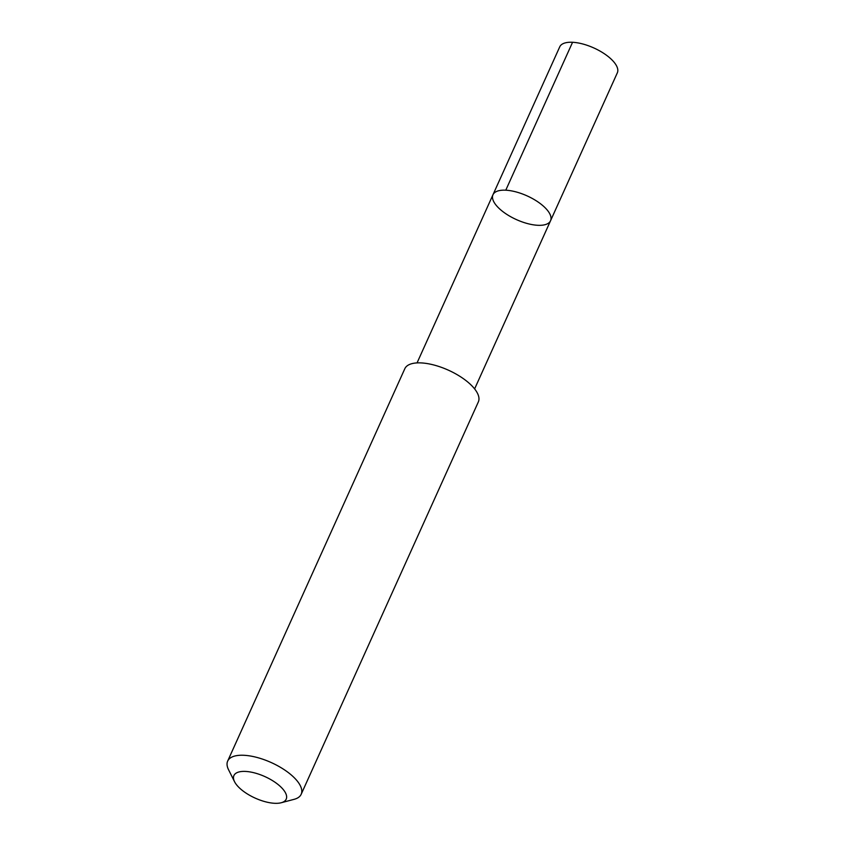 <?xml version="1.0" encoding="UTF-8"?>
<svg xmlns="http://www.w3.org/2000/svg" width="845" height="845" viewBox="0 0 845 845"><rect width="100%" height="100%" fill="white"/><g stroke="black" fill="none" stroke-linecap="round" stroke-linejoin="round"><path stroke-width="1.27" d="M517.003 219.858A31.592 13.002 24.3 0 1 492.973 194.741A31.592 13.002 24.3 0 1 527.111 195.892A31.592 13.002 24.3 0 1 550.549 220.746A31.592 13.002 24.3 0 1 517.003 219.858M617.336 72.828A31.592 13.002 -155.7 0 0 593.296 47.711A31.592 13.002 -155.7 0 0 559.749 46.824L492.973 194.741A31.592 13.002 24.3 0 1 527.111 195.892A31.592 13.002 24.3 0 1 550.549 220.746L617.336 72.828M281.195 802.75L294.134 799.328A40.338 16.594 -155.7 0 0 301.179 794.279L478.344 401.914A40.338 16.594 -155.7 0 0 447.649 369.846A40.338 16.594 -155.7 0 0 404.818 368.716L227.664 761.091A40.338 16.594 -155.7 0 0 228.541 769.71L234.53 781.678A28.688 11.809 -155.7 0 0 255.19 798.113A28.688 11.809 -155.7 0 0 281.195 802.75A28.688 11.809 -155.7 0 0 264.369 776.354A28.688 11.809 -155.7 0 0 234.53 781.678M301.179 794.279A40.338 16.594 -155.7 0 0 270.484 762.222A40.338 16.594 -155.7 0 0 227.664 761.091M572.561 42.282L505.775 190.199M474.615 388.901L550.549 220.746M417.05 362.906L492.973 194.741"/></g></svg>
